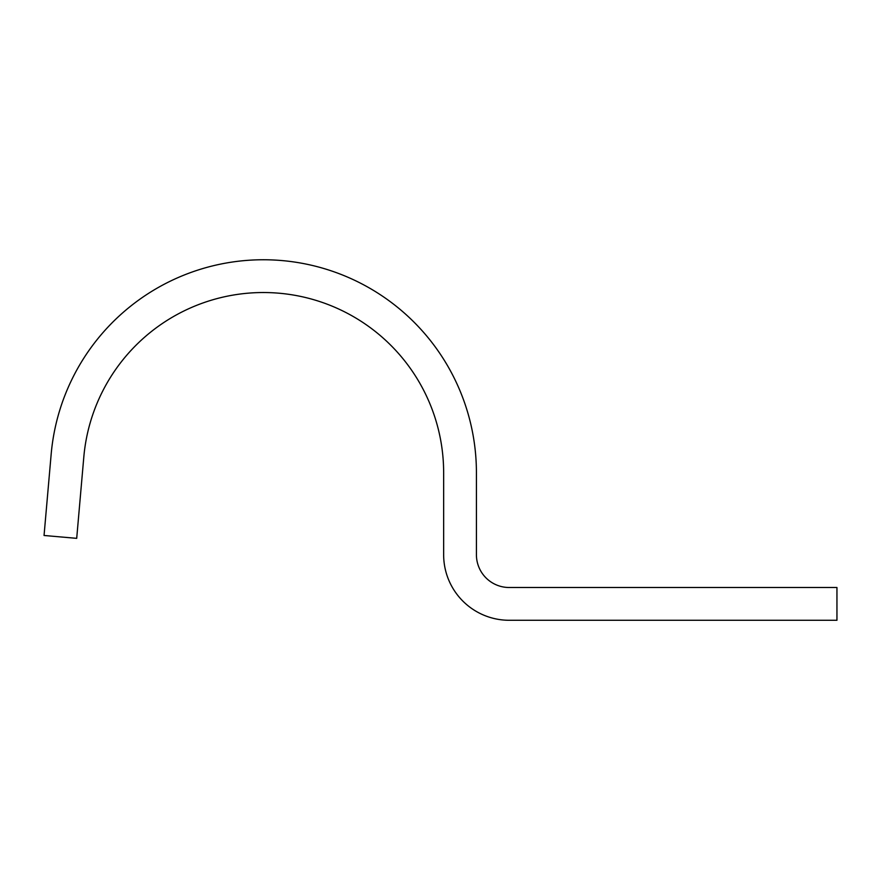 <?xml version="1.0" encoding="UTF-8"?>
<svg xmlns="http://www.w3.org/2000/svg" width="881" height="881" viewBox="0 0 881 881"><rect width="100%" height="100%" fill="white"/><g stroke="black" fill="none" stroke-linecap="round" stroke-linejoin="round"><path stroke-width="1.32" d="M443.65 554.733A65.546 65.546 0 0 0 509.196 620.279L836.95 620.279L836.95 587.506L509.196 587.506A32.773 32.773 0 0 1 476.423 554.733L476.423 472.789A213.037 213.037 0 0 0 272.681 259.961A213.037 213.037 0 0 0 51.164 454.222L44.05 535.483L76.702 538.346L83.805 457.085A180.264 180.264 0 0 1 271.249 292.701A180.264 180.264 0 0 1 443.65 472.789L443.65 554.733"/></g></svg>
